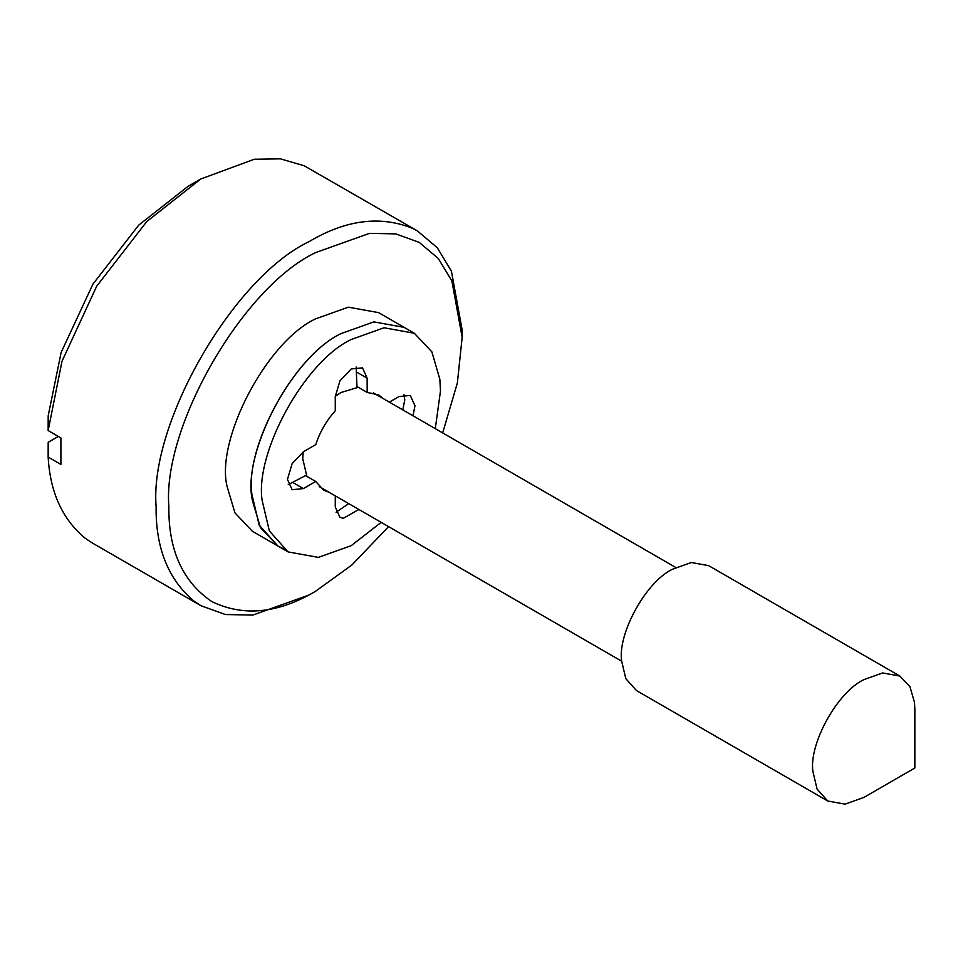 <?xml version="1.0" encoding="UTF-8"?>
<svg xmlns="http://www.w3.org/2000/svg" width="963" height="963" viewBox="0 0 963 963"><rect width="100%" height="100%" fill="white"/><g stroke="black" fill="none" stroke-linecap="round" stroke-linejoin="round"><path stroke-width="1.44" d="M381.192 522.355L351.218 545.66L318.356 557.384L288.093 551.907L269.387 530.998L262.117 500.315C254.774 452.622 304.621 361.366 351.218 339.506L384.068 327.769L414.331 333.258L431.881 351.88L439.85 379.241L440.476 391.05L435.288 428.655M283.206 548.609L277.898 546.021L259.179 525.112L251.921 494.428C244.566 446.736 294.425 355.467 341.01 333.619L373.873 321.883L404.135 327.36L373.873 321.883L341.01 333.619C291.885 356.695 241.544 453.778 252.438 500.628L260.467 527.628L277.898 546.021L283.206 548.609M329.117 492.298L323.712 490.215L315.732 481.464L303.393 488.59L292.126 489.71L287.456 479.393L292.126 463.685L303.393 451.779L315.732 444.653C319.872 432.002 326.385 420.723 335.268 410.816L335.268 396.563L339.939 380.854L351.218 368.961L362.485 367.842L367.156 378.158L367.156 392.41L356.948 386.524L356.166 367.011M315.732 481.464L305.536 475.578L288.238 484.654M358.898 509.487L343.249 518.335L339.939 517.324L335.268 506.995L335.268 495.849M348.702 503.601L336.063 512.268M389.377 402.137L399.031 396.563L410.31 395.444L414.969 405.772L412.995 415.775M403.979 394.613L404.773 399.874L402.799 409.889M367.156 392.41L378.712 394.95L383.226 398.586M914.85 709.093L914.85 767.993L863.847 797.448L845.069 804.153L827.771 801.011L817.081 789.07L812.928 771.532C808.727 744.279 837.22 692.132 863.847 679.649L882.614 672.944L899.911 676.074L909.939 686.715L914.489 702.352L914.85 709.105M827.771 801.011L636.495 690.579L625.806 678.638L621.653 661.1C617.452 633.847 645.944 581.7 672.559 569.205L691.338 562.5L708.636 565.642L899.911 676.074M303.189 451.9L302.755 458.773L306.884 476.36M358.308 387.307L341.01 392.519L335.28 396.323M315.515 591.294L309.135 594.978L252.812 615.092L225.402 614.526L200.93 605.703L193.419 600.707C168.019 578.907 155.585 547.538 156.114 506.634C149.265 423.154 233.419 277.404 309.135 241.593C345.813 219.793 380.277 215.375 412.513 228.327L417.34 230.867L437.214 247.647L451.406 271.097L462.156 329.936L462.156 337.303L451.864 280.907L438.249 258.433L419.206 242.363L395.757 233.901L369.491 233.359L315.503 252.631C242.953 286.95 162.302 426.633 168.862 506.634C168.356 550.138 182.681 581.784 211.812 601.574C243.519 616.91 278.078 613.491 315.503 591.306L352.001 564.896L388.558 526.617M442.667 432.905L457.365 382.985L462.156 337.291M288.093 551.907L252.39 531.287L234.96 512.894L226.931 485.894C216.037 439.044 266.39 341.973 315.503 318.897L348.365 307.161L378.628 312.638L414.331 333.258M417.34 230.867L304.127 165.744L280.438 158.847L254.28 159.268L200.737 179.01L146.773 221.526L96.673 286.252L61.993 361.281L48.15 430.557L60.898 437.912L60.898 464.419L48.15 457.052C50.1 492.177 62.39 519.201 85.021 538.136L92.508 543.108M58.358 436.444L48.186 442.306L48.15 457.052M200.737 179.01L187.99 186.377L138.72 225.137L92.942 284.097L61.126 352.482L48.186 415.811L48.15 430.557M303.393 488.59L293.197 482.704M367.156 378.158L356.948 372.272M621.653 661.196L319.198 486.568M675.761 567.484L373.307 392.868M92.544 543.12L200.93 605.703M863.847 797.448L914.85 767.993"/></g></svg>
